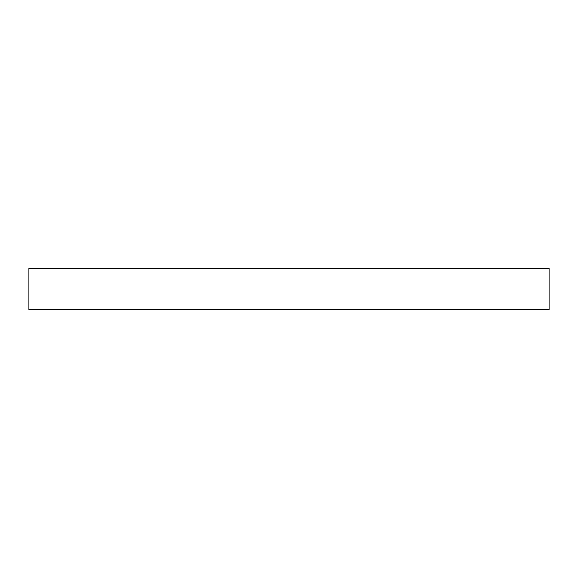 <?xml version="1.0" encoding="UTF-8"?>
<svg xmlns="http://www.w3.org/2000/svg" width="578" height="578" viewBox="0 0 578 578"><rect width="100%" height="100%" fill="white"/><g stroke="black" fill="none" stroke-linecap="round" stroke-linejoin="round"><path stroke-width="0.87" d="M549.1 309.642L28.9 309.642L28.9 268.358L549.1 268.358L549.1 309.642"/></g></svg>
